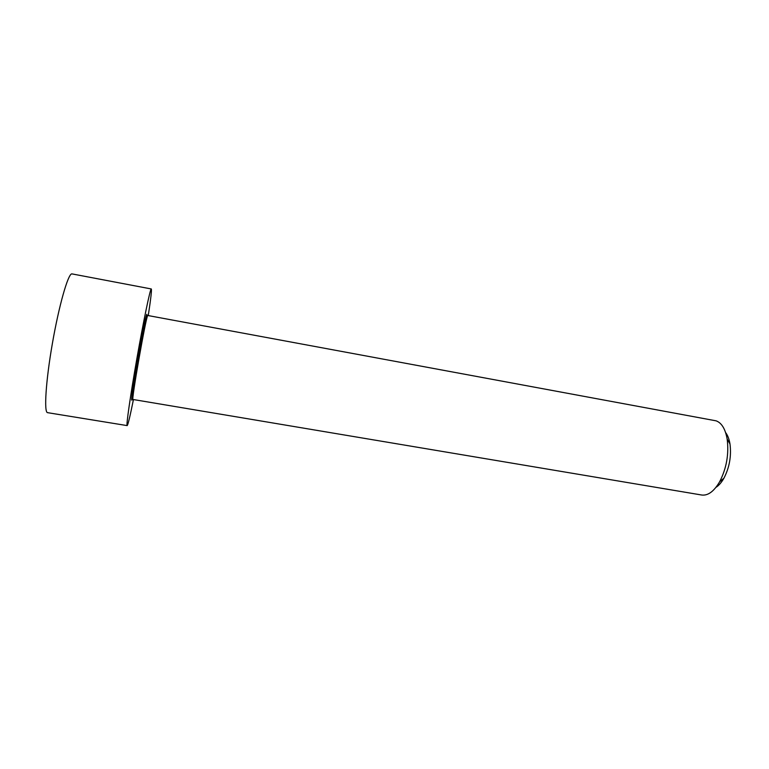 <?xml version="1.0" encoding="UTF-8"?>
<svg xmlns="http://www.w3.org/2000/svg" width="769" height="769" viewBox="0 0 769 769"><rect width="100%" height="100%" fill="white"/><g stroke="black" fill="none" stroke-linecap="round" stroke-linejoin="round"><path stroke-width="1.15" d="M147.811 315.501L716.102 420.835C721.658 422.854 725.35 428.948 727.166 439.109C729.05 454.104 726.542 468.321 719.64 481.769C713.997 491.381 708.047 495.803 701.761 495.025L132.979 399.476C130.961 402.072 146.091 315.944 147.715 315.578L146.014 317.597L143.092 330.276L137.103 362.526L132.643 390.844L132.095 398.688L132.979 399.476M148.263 315.588C150.83 298.718 151.839 289.846 151.301 288.961L151.205 289C150.013 289.644 143.438 321.269 136.911 358.402C130.374 395.545 126.02 426.007 127.164 425.603C127.981 424.959 130.067 416.279 133.441 399.553M715.949 487.363C718.861 485.508 721.524 482.451 723.937 478.183C729.493 467.398 731.511 455.988 729.983 443.953C729.175 439.118 727.724 435.331 725.619 432.591M146.994 315.636L146.812 314.329C145.841 315.29 140.285 343.128 135.959 368.995C131.595 394.968 130.355 407.522 133.124 395.747M127.164 425.603L47.572 412.665C43.833 412.655 45.765 381.28 52.379 343.503C58.934 305.716 67.999 274.014 71.777 273.86L151.301 288.961M729.983 443.953L727.166 439.109M723.937 478.183L719.64 481.769"/></g></svg>
